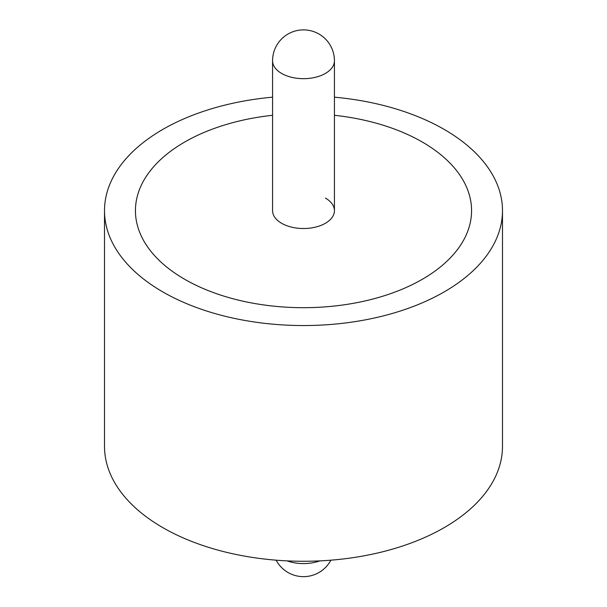 <?xml version="1.0" encoding="UTF-8"?>
<svg xmlns="http://www.w3.org/2000/svg" width="607" height="607" viewBox="0 0 607 607"><rect width="100%" height="100%" fill="white"/><g stroke="black" fill="none" stroke-linecap="round" stroke-linejoin="round"><path stroke-width="0.91" d="M422.335 142.053A168.063 97.029 0 0 0 334.434 115.292A168.063 97.029 0 0 1 422.335 142.053A168.063 97.029 0 0 1 471.563 210.659A168.063 97.029 0 0 0 422.335 142.053M272.566 115.292A168.063 97.029 0 0 0 135.437 210.659A168.063 97.029 0 0 0 184.665 279.273A168.063 97.029 0 0 0 367.812 300.306A168.063 97.029 0 0 0 471.563 210.659A168.063 97.029 0 0 1 367.812 300.306A168.063 97.029 0 0 1 184.665 279.273A168.063 97.029 0 0 1 135.437 210.659A168.063 97.029 0 0 1 272.566 115.292M272.566 97.173A198.99 114.89 0 0 0 104.51 210.659L104.51 446.38A198.99 114.89 0 0 0 162.79 527.62A198.99 114.89 0 0 0 379.648 552.522A198.99 114.89 0 0 0 502.49 446.38L502.49 210.659A198.99 114.89 0 0 0 444.21 129.428A198.99 114.89 0 0 0 334.434 97.173M104.51 210.659A198.99 114.89 0 0 0 162.79 291.899A198.99 114.89 0 0 0 379.648 316.801A198.99 114.89 0 0 0 502.49 210.659M334.434 210.659L334.434 60.814A30.934 17.861 180 0 1 325.375 73.439A30.934 17.861 180 0 1 281.625 73.439A30.934 17.861 180 0 1 272.566 60.814L272.566 210.659A30.934 17.861 0 0 0 281.625 223.293A30.934 17.861 0 0 0 315.337 227.162A30.934 17.861 0 0 0 334.434 210.659A30.934 17.861 0 0 0 325.375 198.034M287.149 560.883A30.934 17.861 0 0 0 319.851 560.883M276.155 560.178A30.934 30.934 0 0 0 330.845 560.178M334.434 60.814A30.934 30.934 0 0 0 318.963 34.022A30.934 30.934 0 0 0 272.566 60.814"/></g></svg>
